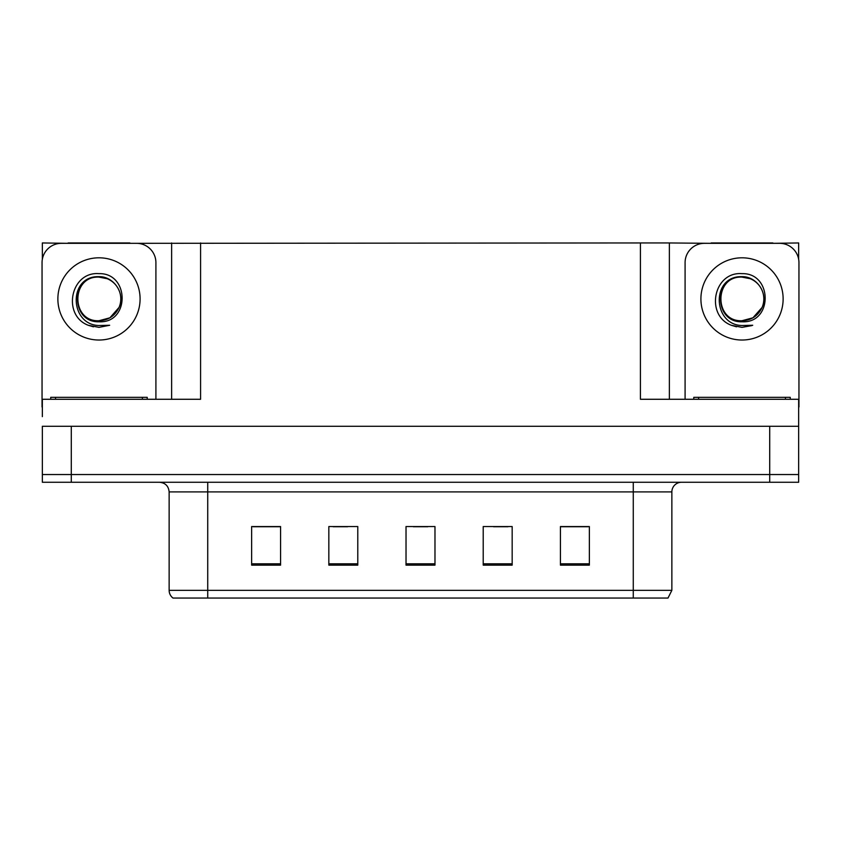 <?xml version="1.0" encoding="UTF-8"?>
<svg xmlns="http://www.w3.org/2000/svg" width="841" height="841" viewBox="0 0 841 841"><rect width="100%" height="100%" fill="white"/><g stroke="black" fill="none" stroke-linecap="round" stroke-linejoin="round"><path stroke-width="1.26" d="M129.861 243.333L640.411 242.954L640.411 399.275L798.656 399.275L798.656 426.292L42.344 426.292L42.344 474.534L71.285 474.534L42.344 474.534L42.344 482.261L71.285 482.261L71.285 474.534L769.715 474.534L71.285 474.534L71.285 426.292M42.344 416.642L42.344 399.275L200.589 399.275L200.589 242.954M68.1 243.333L42.344 242.954L42.344 259.301M71.285 482.261L798.656 482.261L798.656 474.534L769.715 474.534L798.656 474.534L798.656 416.642M772.9 243.333L798.656 242.954L798.656 259.301M171.638 242.954L171.638 399.275M640.411 242.954L669.362 242.954L669.362 399.275L669.362 242.954L711.139 243.333M772.9 242.954L711.139 242.954M68.1 242.954L129.861 242.954M671.864 590.329L668.006 598.046L633.273 598.046L633.273 590.329L671.864 590.329L671.864 491.901A9.65 9.65 0 0 1 681.515 482.261M633.273 598.046L172.994 598.046A9.65 9.65 0 0 1 169.136 590.329L169.136 491.901C168.557 486.045 165.341 482.829 159.485 482.261M589.362 565.141L589.362 526.55L560.421 526.55L560.421 565.141L589.362 565.141M512.169 565.141L512.169 526.55L483.218 526.55L483.218 565.141L512.169 565.141M280.579 565.141L280.579 526.55L251.638 526.55L251.638 565.141L280.579 565.141M357.782 565.141L357.782 526.55L328.831 526.55L328.831 565.141L357.782 565.141M434.976 565.141L434.976 526.55L406.024 526.55L406.024 565.141L434.976 565.141M169.136 590.329L207.727 590.329L207.727 598.046L194.881 598.046M560.421 526.739L588.206 526.739M573.73 526.739L561.483 526.739M333.173 526.739L347.648 526.739M279.717 526.739L267.459 526.739M252.983 526.739L280.579 526.739M493.541 526.739L508.017 526.739M413.362 526.739L427.838 526.739M98.986 320.726C108.3 320.368 114.986 315.932 119.054 307.438C125.53 293.73 114.029 276.342 98.986 276.668C67.942 275.596 69.319 324.868 98.986 325.52L109.677 325.267L98.986 327.359L88.347 325.299C61.95 315.512 70.35 271.38 98.986 273.651C129.588 272.768 130.092 323.48 98.986 321.777C70.486 322.744 70.308 275.785 98.986 277.099C70.844 275.743 70.844 322.082 98.986 320.726L109.887 317.803L119.054 307.428A21.803 21.803 0 0 0 107.228 278.728L98.986 277.11M42.344 406.991A19.301 19.301 0 0 0 42.05 406.991L42.05 262.634A19.301 19.301 0 0 1 61.351 243.333L136.61 243.333A19.301 19.301 0 0 1 155.911 262.634L155.911 399.275M88.452 325.341L93.456 326.813L88.452 325.341M98.986 327.359L109.677 325.267L98.986 327.359M742.014 320.726C751.328 320.368 758.025 315.932 762.093 307.438C768.558 293.73 757.068 276.342 742.014 276.668C710.981 275.596 712.359 324.868 742.014 325.52L752.716 325.267L742.014 327.359L731.386 325.299C704.989 315.512 713.389 271.38 742.014 273.651C772.627 272.768 773.131 323.48 742.014 321.777C713.515 322.744 713.347 275.785 742.014 277.099C713.883 275.743 713.883 322.082 742.014 320.726L752.926 317.803L762.093 307.428A21.803 21.803 0 0 0 750.256 278.728L742.014 277.11M685.089 399.275L685.089 262.634A19.301 19.301 0 0 1 704.39 243.333L779.649 243.333A19.301 19.301 0 0 1 798.95 262.634L798.95 406.991A19.301 19.301 0 0 0 798.656 406.991M731.491 325.341L736.495 326.813M742.014 327.359L751.865 325.604M50.733 399.275L50.733 397.341L147.228 397.341L147.228 399.275M693.772 399.275L693.772 397.341L790.267 397.341L790.267 399.275M769.715 426.292L769.715 482.261M633.273 482.261L633.273 491.901L169.136 491.901M671.864 491.901L633.273 491.901L633.273 590.329L207.727 590.329L207.727 482.261M434.976 563.806L406.024 563.806M357.782 563.806L328.831 563.806M280.579 563.806L251.638 563.806M512.169 563.806L483.218 563.806M589.362 563.806L560.421 563.806M98.986 257.809A41.104 41.104 0 0 1 140.09 298.912A41.104 41.104 0 0 1 98.986 340.027A41.104 41.104 0 0 1 57.871 298.912A41.104 41.104 0 0 1 98.986 257.809M119.054 307.438A21.803 21.803 0 0 0 107.228 278.728M742.014 257.809A41.104 41.104 0 0 1 783.129 298.912A41.104 41.104 0 0 1 742.014 340.027A41.104 41.104 0 0 1 700.91 298.912A41.104 41.104 0 0 1 742.014 257.809M762.093 307.438A21.803 21.803 0 0 0 750.256 278.728M55.559 397.341L55.559 399.275M142.402 397.341L142.402 399.275M698.598 397.341L698.598 399.275M785.441 397.341L785.441 399.275"/></g></svg>
